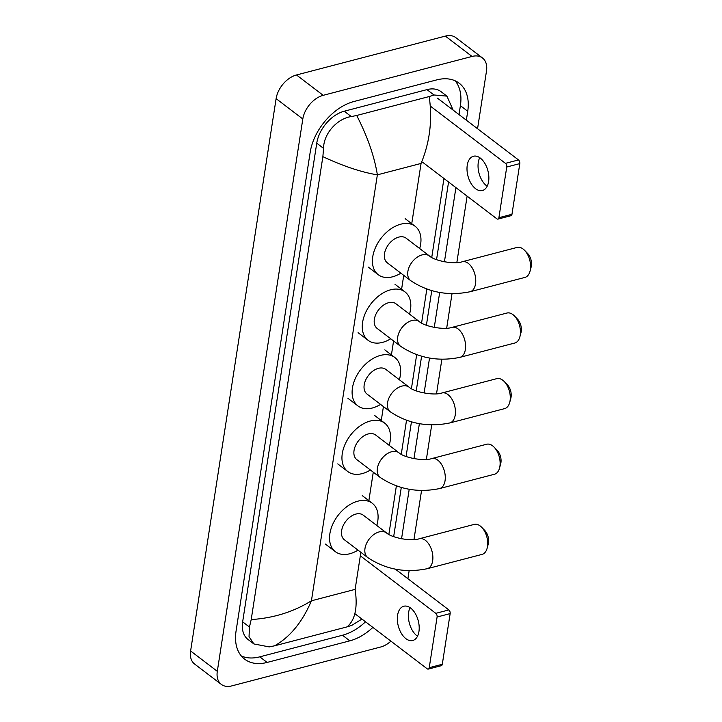 <?xml version="1.0" encoding="UTF-8"?>
<svg xmlns="http://www.w3.org/2000/svg" width="722" height="722" viewBox="0 0 722 722"><rect width="100%" height="100%" fill="white"/><g stroke="black" fill="none" stroke-linecap="round" stroke-linejoin="round"><path stroke-width="1.08" d="M390.918 641.154A22.138 14.44 -52.7 0 1 380.611 647.029L231.753 685.9A22.138 14.44 -52.7 0 1 221.293 684.375L194.597 664.032A22.138 14.44 -52.7 0 1 190.608 650.973L276.111 98.643A22.138 14.44 -52.7 0 1 296.48 74.971L445.348 36.1A22.138 14.44 -52.7 0 1 455.808 37.625L482.495 57.968A22.138 14.44 -52.7 0 1 486.493 71.027L477.558 128.724M221.293 684.375A22.138 14.44 -52.7 0 1 217.304 671.316L302.807 118.995A22.138 14.44 -52.7 0 1 323.176 95.322L472.044 56.451A22.138 14.44 -52.7 0 1 482.495 57.968M467.116 196.149L456.836 262.591M452.026 293.664L446.674 328.203M441.864 359.276L436.521 393.806M431.711 424.888L426.368 459.418M421.549 490.5L413.959 539.56M409.148 570.642L407.894 578.71M466.349 120.186L467.73 111.26A47.598 31.037 127.3 0 0 459.147 83.183A47.598 31.037 127.3 0 0 436.666 79.907L353.96 101.504A47.598 31.037 127.3 0 0 310.162 152.405L236.058 631.091A47.598 31.037 127.3 0 0 244.641 659.168A47.598 31.037 127.3 0 0 267.131 662.435L349.827 640.838A47.598 31.037 127.3 0 0 372.877 627.4M396.685 570.172L396.802 569.414M401.549 538.783L409.212 489.272M413.959 458.632L419.374 423.661M424.112 393.021L429.527 358.049M434.265 327.418L439.68 292.446M444.427 261.806L455.916 187.603M241.292 655.946A47.598 31.037 127.3 0 0 259.785 656.839L342.49 635.243A47.598 31.037 127.3 0 0 365.54 621.804M459.012 114.59L460.392 105.665A47.598 31.037 127.3 0 0 455.158 80.81M393.671 536.626L401.279 487.476M406.08 456.484L411.441 421.865M416.242 390.873L421.594 356.253M426.395 325.261L431.756 290.65M436.548 259.649L448.57 182.007M411.63 224.371L421.07 163.434C429.879 142.081 432.577 119.789 429.184 96.549L433.994 94.979L446.918 96.125L441.07 91.676A29.882 19.485 127.3 0 0 426.955 89.618L344.25 111.215A29.882 19.485 127.3 0 0 316.75 143.173L242.646 621.859A29.882 19.485 127.3 0 0 248.034 639.484L253.882 643.943L249.036 636.687L249.46 627.039L251.211 619.566C273.412 618.149 293.484 611.886 311.426 600.794C302.401 621.976 290.127 636.984 274.613 645.802L269.198 646.903L253.882 643.943M446.918 96.125L453.136 110.114M443.958 178.496L431.738 257.456M426.837 289.098L421.576 323.068M416.675 354.701L411.423 388.671M406.522 420.312L401.261 454.282M396.369 485.924L388.86 534.433M361.948 619.07L351.894 625.306L347.083 626.876L274.613 645.802M429.184 96.549L356.704 115.475C367.543 136.675 374.42 156.466 377.362 174.841C361.541 172.269 343.374 166.204 322.869 156.656L251.211 619.566M322.869 156.656L323.555 148.362C323.582 133.453 337.508 118.426 351.289 116.576L356.704 115.475M347.083 626.876C355.134 620.063 357.814 607.563 355.125 589.378L311.426 600.794L377.362 174.841L421.07 163.434M487.179 186.213A17.707 10.316 75.4 0 1 478.298 162.36A17.707 10.316 75.4 0 1 479.724 157.667M488.613 181.52A17.707 10.316 -104.6 0 0 484.841 163.362A17.707 10.316 -104.6 0 0 473.461 156.25A17.707 10.316 -104.6 0 0 467.251 165.239A17.707 10.316 -104.6 0 0 471.024 183.406A17.707 10.316 -104.6 0 0 482.404 190.518A17.707 10.316 -104.6 0 0 488.613 181.52M437.424 98.129L518.504 159.941A2.771 1.615 75.4 0 1 519.804 163.605L506.745 167.008A2.771 1.615 -104.6 0 0 505.454 163.352L430.348 106.107M422.758 162.333L496.862 218.82A2.771 1.615 -104.6 0 0 497.936 219.109A2.771 1.615 -104.6 0 0 498.902 217.701L511.961 214.29L519.804 163.605M511.961 214.29A2.771 1.615 75.4 0 1 510.986 215.697L497.936 219.109M498.902 217.701L506.745 167.008M524.56 250.326L527.656 253.503A9.964 5.803 75.4 0 1 531.392 265.858A9.964 5.803 75.4 0 1 531.166 266.95L530.02 271.237A15.496 9.025 -104.6 0 0 530.381 269.541A15.496 9.025 -104.6 0 0 524.56 250.326A15.496 9.025 -104.6 0 0 517.114 247.42L462.279 261.743A15.496 9.025 75.4 0 1 472.233 267.97A15.496 9.025 75.4 0 1 475.536 283.863A15.496 9.025 75.4 0 1 470.103 291.733L524.948 277.41A15.496 9.025 -104.6 0 0 530.02 271.237M462.279 261.743C454.129 264.658 434.418 260.777 429.446 255.976L406.089 238.17A15.496 10.108 127.3 0 0 398.77 237.105A15.496 10.108 127.3 0 0 385.936 248.928A15.496 10.108 127.3 0 0 387.299 262.817L410.656 280.623C428.525 292.491 448.344 296.191 470.103 291.733M400.89 273.169A30.441 19.846 -52.7 0 1 392.624 276.797A30.441 19.846 -52.7 0 1 378.238 274.703A30.441 19.846 -52.7 0 1 375.566 247.42A30.441 19.846 -52.7 0 1 400.764 224.19A30.441 19.846 -52.7 0 1 415.15 226.284A30.441 19.846 -52.7 0 1 419.672 248.521M514.407 315.929L517.493 319.115A9.964 5.803 75.4 0 1 521.239 331.47A9.964 5.803 75.4 0 1 521.004 332.562L519.867 336.849A15.496 9.025 -104.6 0 0 520.219 335.143A15.496 9.025 -104.6 0 0 514.407 315.929A15.496 9.025 -104.6 0 0 506.961 313.032L452.116 327.355A15.496 9.025 75.4 0 1 462.08 333.582A15.496 9.025 75.4 0 1 465.374 349.466A15.496 9.025 75.4 0 1 459.95 357.336L514.795 343.022A15.496 9.025 -104.6 0 0 519.867 336.849M452.116 327.355C443.976 330.27 424.256 326.389 419.292 321.579L395.927 303.772A15.496 10.108 127.3 0 0 388.607 302.708A15.496 10.108 127.3 0 0 375.783 314.539A15.496 10.108 127.3 0 0 377.146 328.429L400.502 346.226C418.372 358.094 438.191 361.803 459.95 357.336M390.728 338.78A30.441 19.846 -52.7 0 1 382.461 342.399A30.441 19.846 -52.7 0 1 368.085 340.306A30.441 19.846 -52.7 0 1 365.413 313.023A30.441 19.846 -52.7 0 1 390.611 289.802A30.441 19.846 -52.7 0 1 404.988 291.896A30.441 19.846 -52.7 0 1 409.518 314.133M504.245 381.541L507.34 384.727A9.964 5.803 75.4 0 1 511.077 397.073A9.964 5.803 75.4 0 1 510.851 398.174L509.705 402.461A15.496 9.025 -104.6 0 0 510.066 400.755A15.496 9.025 -104.6 0 0 504.245 381.541A15.496 9.025 -104.6 0 0 496.808 378.644L441.963 392.967A15.496 9.025 75.4 0 1 451.927 399.185A15.496 9.025 75.4 0 1 455.221 415.078A15.496 9.025 75.4 0 1 449.788 422.948L504.633 408.625A15.496 9.025 -104.6 0 0 509.705 402.461M441.963 392.967C433.823 395.873 414.103 391.992 409.13 387.191L385.774 369.384A15.496 10.108 127.3 0 0 378.454 368.319A15.496 10.108 127.3 0 0 365.63 380.142A15.496 10.108 127.3 0 0 366.984 394.031L390.34 411.838C408.219 423.706 428.029 427.406 449.788 422.948M380.575 404.392A30.441 19.846 -52.7 0 1 372.308 408.011A30.441 19.846 -52.7 0 1 357.932 405.917A30.441 19.846 -52.7 0 1 355.26 378.635A30.441 19.846 -52.7 0 1 380.449 355.404A30.441 19.846 -52.7 0 1 394.835 357.498A30.441 19.846 -52.7 0 1 399.365 379.745M494.092 447.153L497.187 450.329A9.964 5.803 75.4 0 1 500.924 462.685A9.964 5.803 75.4 0 1 500.698 463.777L499.552 468.064A15.496 9.025 -104.6 0 0 499.904 466.367A15.496 9.025 -104.6 0 0 494.092 447.153A15.496 9.025 -104.6 0 0 486.646 444.247L431.801 458.569A15.496 9.025 75.4 0 1 441.765 464.797A15.496 9.025 75.4 0 1 445.059 480.69A15.496 9.025 75.4 0 1 439.635 488.559L494.48 474.237A15.496 9.025 -104.6 0 0 499.552 468.064M431.801 458.569C423.661 461.484 403.941 457.604 398.977 452.802L375.62 434.996A15.496 10.108 127.3 0 0 368.292 433.931A15.496 10.108 127.3 0 0 355.468 445.754A15.496 10.108 127.3 0 0 356.83 459.643L380.187 477.45C398.057 489.317 417.876 493.018 439.635 488.559M370.413 470.004A30.441 19.846 -52.7 0 1 362.155 473.623A30.441 19.846 -52.7 0 1 347.769 471.529A30.441 19.846 -52.7 0 1 345.098 444.247A30.441 19.846 -52.7 0 1 370.296 421.016A30.441 19.846 -52.7 0 1 384.673 423.11A30.441 19.846 -52.7 0 1 389.203 445.348M481.682 527.295L484.778 530.48A9.964 5.803 75.4 0 1 488.514 542.836A9.964 5.803 75.4 0 1 488.289 543.928L487.142 548.215A15.496 9.025 -104.6 0 0 487.503 546.509A15.496 9.025 -104.6 0 0 481.682 527.295A15.496 9.025 -104.6 0 0 474.237 524.398L419.401 538.72A15.496 9.025 75.4 0 1 429.355 544.948A15.496 9.025 75.4 0 1 432.658 560.832A15.496 9.025 75.4 0 1 427.225 568.701L482.07 554.388A15.496 9.025 -104.6 0 0 487.142 548.215M419.401 538.72C411.251 541.626 391.541 537.755 386.568 532.944L363.211 515.138A15.496 10.108 127.3 0 0 355.892 514.073A15.496 10.108 127.3 0 0 343.058 525.905A15.496 10.108 127.3 0 0 344.421 539.794L367.778 557.592C385.647 569.459 405.466 573.169 427.225 568.701M358.013 550.146A30.441 19.846 -52.7 0 1 349.746 553.765A30.441 19.846 -52.7 0 1 335.36 551.671A30.441 19.846 -52.7 0 1 332.689 524.389A30.441 19.846 -52.7 0 1 357.886 501.167A30.441 19.846 -52.7 0 1 372.272 503.261A30.441 19.846 -52.7 0 1 376.794 525.499M417.524 636.199A17.707 10.316 75.4 0 1 408.643 612.346A17.707 10.316 75.4 0 1 410.069 607.653M418.95 631.506A17.707 10.316 -104.6 0 0 415.177 613.348A17.707 10.316 -104.6 0 0 403.797 606.236A17.707 10.316 -104.6 0 0 397.587 615.234A17.707 10.316 -104.6 0 0 401.36 633.393A17.707 10.316 -104.6 0 0 412.74 640.504A17.707 10.316 -104.6 0 0 418.95 631.506M395.349 569.144L448.849 609.928A2.771 1.615 75.4 0 1 450.149 613.592L437.09 617.003A2.771 1.615 -104.6 0 0 435.79 613.339L360.323 555.814M354.845 613.655L427.198 668.807A2.771 1.615 -104.6 0 0 428.272 669.095A2.771 1.615 -104.6 0 0 429.238 667.688L442.297 664.276L450.149 613.592M442.297 664.276A2.771 1.615 75.4 0 1 441.332 665.684L428.272 669.095M429.238 667.688L437.09 617.003M355.125 589.378L360.865 552.321M368.752 501.348L373.274 472.179M381.162 421.197L383.427 406.567M391.315 355.594L393.58 340.955M401.477 289.982L403.742 275.344M217.304 671.316L190.608 650.973M472.044 56.451L445.348 36.1M323.176 95.322L296.48 74.971M302.807 118.995L276.111 98.643M259.785 656.839L267.131 662.435M460.392 105.665L467.73 111.26M342.49 635.243L349.827 640.838M426.955 89.618L433.994 94.979M242.646 621.859L249.46 627.039M316.75 143.173L323.555 148.362M344.25 111.215L351.289 116.576M505.454 163.352L518.504 159.941M429.446 255.976A15.496 10.108 127.3 0 0 422.126 254.902A15.496 10.108 127.3 0 0 407.867 271.481A15.496 10.108 127.3 0 0 410.656 280.623M419.292 321.579A15.496 10.108 127.3 0 0 411.964 320.514A15.496 10.108 127.3 0 0 397.705 337.084A15.496 10.108 127.3 0 0 400.502 346.226M409.13 387.191A15.496 10.108 127.3 0 0 401.811 386.126A15.496 10.108 127.3 0 0 387.552 402.695A15.496 10.108 127.3 0 0 390.34 411.838M398.977 452.802A15.496 10.108 127.3 0 0 391.658 451.737A15.496 10.108 127.3 0 0 377.398 468.307A15.496 10.108 127.3 0 0 380.187 477.45M386.568 532.944A15.496 10.108 127.3 0 0 379.249 531.879A15.496 10.108 127.3 0 0 364.989 548.449A15.496 10.108 127.3 0 0 367.778 557.592M435.79 613.339L448.849 609.928M378.238 274.703L368.229 267.068M415.15 226.284L405.132 218.649M368.085 340.306L358.076 332.68M404.988 291.896L394.979 284.26M357.932 405.917L347.914 398.291M394.835 357.498L384.817 349.872M347.769 471.529L337.761 463.894M384.673 423.11L374.664 415.484M335.36 551.671L325.351 544.045M372.272 503.261L362.254 495.626"/></g></svg>
